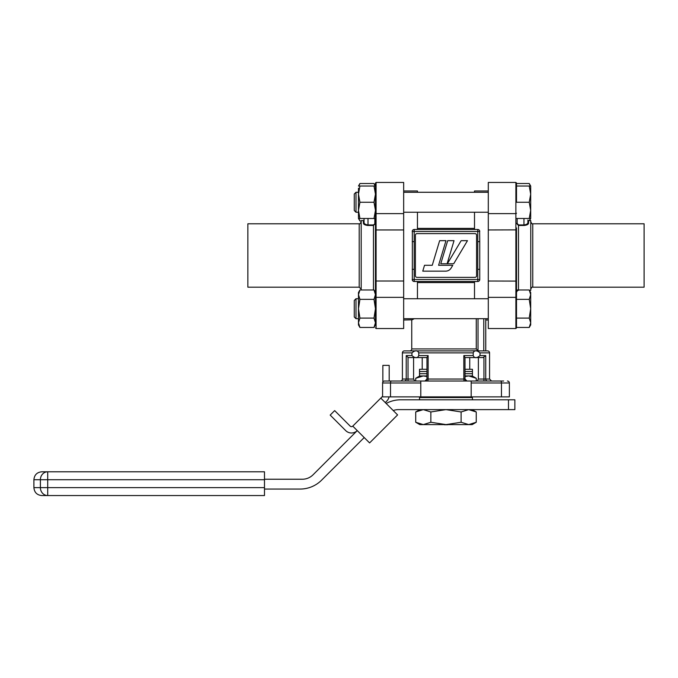 <?xml version="1.0" encoding="UTF-8"?>
<svg xmlns="http://www.w3.org/2000/svg" width="678" height="678" viewBox="0 0 678 678"><rect width="100%" height="100%" fill="white"/><g stroke="black" fill="none" stroke-linecap="round" stroke-linejoin="round"><path stroke-width="1.02" d="M426.962 369.29L419.521 369.29L419.521 373.722L426.962 373.722L419.521 373.722L419.521 375.943L426.962 375.943M419.521 371.51L426.962 371.51L419.521 371.51M464.998 373.722L472.439 373.722L464.998 373.722M464.998 371.51L472.439 371.51L464.998 371.51M355.992 298.735L354.272 300.464L354.272 316.982L355.992 318.702L358.476 318.702L355.992 318.702L355.992 298.735L358.476 298.735L358.476 292.498L359.925 289.989L374.002 289.989L375.451 294.676L375.451 308.719L374.002 318.092L375.451 322.77L374.002 327.457L359.925 327.457L358.476 322.77L359.925 318.092L374.002 318.092M488.296 328.533L515.882 328.533L488.296 328.533L488.296 213.621L488.296 229.952L516.509 229.876L516.509 327.898L516.509 318.092L529.238 318.092L530.688 322.77L530.688 316.838M476.244 381.019L476.244 378.282L468.752 375.943M468.676 375.943L464.998 376.527M426.962 376.527L423.284 375.943L415.716 378.282L415.716 381.019M358.476 188.204L358.476 194.137M374.002 218.477L358.476 218.477L358.476 194.145L359.925 186.026L374.002 186.026L375.451 194.145L374.002 202.256L375.451 210.366L375.451 218.477L374.002 218.477L375.451 210.366M359.925 218.477L358.476 210.366L359.925 202.256L374.002 202.256M359.925 202.256L358.476 194.145M358.806 186.026L359.925 183.518L358.476 186.026L359.925 186.026M374.002 327.457L375.451 324.948L375.451 183.077L375.451 186.026L374.002 186.026M355.992 192.272L354.272 193.993L354.272 210.511L355.992 212.239L358.476 212.239L355.992 212.239L355.992 192.272L358.476 192.272M403.664 212.239L488.296 212.239M403.664 192.272L488.296 192.272M529.238 202.256L530.688 210.366L529.238 218.477L530.688 218.477L530.688 194.145L529.238 202.256L516.509 202.256L516.509 186.026L529.238 186.026L530.688 194.145L530.688 186.026L529.238 186.026M516.509 227.91L516.509 229.876M516.509 218.477L529.238 218.477M463.828 424.598L447.624 424.598M469.752 369.29L469.752 357.56M422.208 369.29L422.208 357.56M444.344 424.598L428.208 424.598M444.344 424.759L447.624 424.759M516.509 327.457L529.238 327.457L530.688 322.77L530.688 308.719L529.238 318.092M529.238 299.354L530.688 308.719L530.688 294.676L529.238 299.354L516.509 299.354L516.509 289.989L529.238 289.989L530.688 294.676L530.688 292.498L529.238 289.989M529.238 327.457L530.688 324.948L530.688 322.77M389.036 396.867A8.178 8.178 0 0 1 386.799 401.062L385.274 402.579M382.587 396.232A1.839 1.839 0 0 1 382.316 396.579L352.772 426.123A1.839 1.839 0 0 1 350.17 426.123L334.661 410.605L330.178 415.089L345.687 430.598A8.178 8.178 0 0 0 357.255 430.598L313.075 474.778A15.213 15.213 0 0 1 302.32 479.236L264.488 479.236M382.85 382.002L382.85 365.383L389.189 365.383L389.189 381.019L392.969 381.019M352.772 426.123L369.586 442.929L397.596 414.911L380.79 398.105M464.998 369.29L472.439 369.29L472.439 375.943L464.998 375.943M264.488 489.058L300.091 489.058A30.434 30.434 0 0 0 321.609 480.151L364.205 437.547M393.232 410.537A15.213 15.213 0 0 1 398.435 409.622L508.483 409.622L508.483 399.8L400.664 399.8A30.434 30.434 0 0 0 386.163 403.478M508.483 399.8L514.856 399.8L514.856 409.622L508.483 409.622M264.488 471.786L47.714 471.786L264.488 471.786L264.488 495.559L41.824 495.559C37.01 495.093 34.366 492.448 33.9 487.635L40.392 487.635L40.392 479.71L33.9 479.71L33.9 487.635M33.9 479.71C34.366 474.897 37.01 472.252 41.824 471.786L47.714 471.786A7.924 7.322 90 0 0 40.392 479.71L47.714 479.71L47.714 487.635L264.488 487.635M47.714 495.559L47.714 487.635L40.392 487.635A7.924 7.322 90 0 0 47.714 495.559L264.488 495.559M472.439 396.867L472.439 397.579L419.521 397.579L419.521 399.8M419.521 396.867L419.521 397.579L472.439 397.579L472.439 399.8M487.584 350.899L485.762 350.899L487.584 350.899A1.983 1.983 0 0 1 489.567 352.882L480.016 352.882C476.71 350.068 474.439 350.068 473.21 352.882L418.75 352.882C417.521 350.068 415.25 350.068 411.944 352.882L402.393 352.882L402.393 379.036A1.983 1.983 0 0 1 400.41 381.019M478.024 318.702L478.024 350.696L476.27 348.924L476.27 318.702M478.024 350.696L469.752 350.899M414.241 318.702L411.749 319.999L411.749 348.924A1.983 1.983 0 0 1 409.766 350.899M485.762 318.702L485.762 350.916L483.778 350.899L483.778 318.702M402.393 352.882A1.983 1.983 0 0 1 404.376 350.899L484.982 350.899M403.664 182.441L376.087 182.441L403.664 182.441L403.664 328.533L376.087 328.533L375.451 327.898L376.087 328.533L376.087 297.362L403.664 297.362L403.664 281.023L376.087 281.023L376.087 297.362L375.451 297.727M403.664 319.999L412.122 319.796M417.453 281.48L417.453 298.735M412.36 280.234L412.36 230.74M414.207 269.344L414.207 279.497L412.224 279.497A1.983 1.983 0 0 0 414.207 281.48L477.761 281.48A1.983 1.983 0 0 0 479.744 279.497L479.744 241.631L477.761 241.631L477.761 231.478L414.207 231.478L414.207 269.344L412.224 269.344M474.507 281.48L474.507 298.735M489.567 352.882L489.567 379.036L491.55 381.019M479.6 230.74L479.744 241.631M411.944 352.882L411.944 355.577L411.944 352.882M422.208 350.899L404.376 350.899M427.318 381.019A1.983 0.814 90 0 0 428.132 379.036L426.962 379.036A1.983 1.983 0 0 1 424.979 381.019L426.962 379.036L426.962 357.365L428.132 355.577L428.132 379.036L463.828 379.036L463.828 355.577L473.21 355.577L473.21 352.882M418.75 352.882L418.75 355.577L428.132 355.577M413.588 357.56L426.962 357.56L408.978 357.56L413.588 357.56L413.588 379.036L414.834 381.019M480.016 352.882L480.016 355.577L485.745 355.577L485.745 379.036L489.567 379.036M482.982 357.56L464.998 357.56L482.982 357.56L485.745 355.577M420.784 381.019L420.784 396.867L382.587 396.867L382.587 382.994A1.983 1.983 0 0 1 384.562 381.019L471.185 381.019L471.185 396.867L501.457 396.867L501.457 382.994L471.185 382.994L471.185 381.019L503.669 381.019M488.296 190.984L474.507 190.984L474.507 192.272M474.507 212.239L474.507 229.495M403.664 190.984L417.453 190.984L417.453 192.272M417.453 212.239L417.453 229.495M412.224 231.478A1.983 1.983 0 0 1 414.207 229.495A1.983 1.983 0 0 0 412.224 231.478L414.207 231.478L414.207 229.495L477.761 229.495L477.761 231.478L479.744 231.478A1.983 1.983 0 0 0 477.761 229.495A1.983 1.983 0 0 1 479.744 231.478M479.744 269.344L477.761 269.344L477.761 241.631M410.715 381.019L416.512 381.019M500.466 381.019A1.983 0.992 -90 0 1 501.457 382.994L509.381 382.994A1.983 1.983 0 0 0 507.398 381.019A1.983 1.983 0 0 1 509.381 382.994L509.381 396.867L501.457 396.867M420.784 396.867L471.185 396.867M477.126 381.019L478.371 379.036L483.939 379.036L483.939 357.365M464.642 381.019A1.983 0.814 90 0 1 463.828 379.036L464.998 379.036L466.981 381.019A1.983 1.983 0 0 1 464.998 379.036L464.998 357.365L463.828 355.577M478.371 357.56L478.371 379.036M420.784 381.112L420.784 382.994L390.511 382.994L390.511 396.867M408.978 357.56L408.029 357.365L408.029 379.036L413.588 379.036M473.21 355.577C474.439 358.391 476.71 358.391 480.016 355.577M402.393 379.036L406.215 379.036L406.215 355.577L411.944 355.577C415.258 358.391 417.521 358.391 418.75 355.577M485.762 350.899L485.762 319.999L488.296 319.999M406.215 355.577L408.029 357.365M414.207 241.631L412.224 241.631M361.188 220.986L359.925 220.986L358.476 218.477L358.476 216.307M375.12 186.026L374.002 183.518L359.925 183.518M359.925 220.986L358.806 218.477M476.244 422.258L468.676 424.598L472.193 424.598L476.244 422.258L476.244 411.961L468.676 409.622L461.116 411.961L445.98 409.622L430.852 411.961L430.852 422.258L445.98 424.598L468.752 424.598M468.676 424.598L461.116 422.258L445.98 424.598L419.775 424.598L415.716 422.258L415.716 411.961L423.284 409.622L430.852 411.961M461.116 422.258L461.116 411.961M430.852 422.258L423.284 424.598L415.716 422.258M476.575 275.776L476.575 235.198A1.585 1.585 0 0 0 474.99 233.613L416.978 233.613A1.585 1.585 0 0 0 415.394 235.198L415.394 275.776A1.585 1.585 0 0 0 416.978 277.361L474.99 277.361A1.585 1.585 0 0 0 476.575 275.776M447.107 263.75L454.031 240.673L447.692 240.673L440.768 263.75L447.107 263.75M424.521 265.284L422.767 271.141L445.683 271.141A6.339 6.339 0 0 0 451.133 268.047L452.785 265.284L438.598 265.284L445.98 240.673L439.641 240.673L432.259 265.284L424.521 265.284M467.481 240.673L461.142 240.673L447.361 263.75L453.701 263.75L467.481 240.673M363.408 223.223A0.636 0.585 0 0 0 364.044 222.638L364.044 218.477L364.044 222.638C364.171 223.859 365.493 224.621 368.001 224.926L373.468 224.926L375.451 223.376L373.468 225.469L368.001 225.469C365.137 225.189 363.603 224.443 363.408 223.223L363.408 220.621A0.636 0.636 0 0 0 364.044 219.986M359.204 223.791L359.204 287.184L247.86 287.184L247.86 223.791L359.204 223.791C359.459 224.401 360.12 223.74 361.188 221.808M361.188 289.989L361.188 220.621L363.408 220.621M376.087 182.441L375.451 183.077L376.087 182.441L376.087 213.621L403.664 213.621L403.664 229.952L376.087 229.952L376.087 281.023L375.451 281.099M375.451 223.376L375.451 227.91M367.061 225.418L368.001 225.469L368.001 218.477M375.451 229.876L376.087 229.952L376.087 213.621L375.451 213.256M516.509 202.256L516.509 183.077L515.882 182.441L488.296 182.441L488.296 213.621L515.882 213.621L515.882 182.441L516.509 183.518L529.238 183.518L530.357 186.026M530.357 218.477L529.442 220.621L530.688 218.477M375.451 308.719L374.002 299.354L359.925 299.354L358.476 308.719L358.476 324.948L359.925 327.457M359.925 318.092L358.476 308.719L358.476 294.676L359.925 289.989M374.002 299.354L375.451 294.676M359.925 299.354L358.476 294.676M529.45 290.354L530.772 290.354L530.772 220.621L528.56 220.621A0.636 0.636 0 0 1 527.925 219.986L527.925 222.638A0.636 0.585 180 0 0 528.56 223.223C528.357 224.443 526.831 225.189 523.958 225.469L524.899 225.418M532.755 287.184L532.755 223.791L644.1 223.791L644.1 287.184L532.755 287.184C532.34 286.65 531.679 287.311 530.772 289.167M515.882 328.533L516.509 327.898L515.882 328.533L515.882 297.362L488.296 297.362L488.296 281.023L516.509 281.099M517.145 218.477L517.145 223.376L518.492 224.926L523.958 224.926C526.475 224.621 527.789 223.859 527.925 222.638L527.645 223.384M524.789 224.867L523.958 224.926L523.958 218.477M523.958 224.926L523.958 225.469L518.492 225.469L516.509 223.376L517.145 223.376M264.488 479.71L47.714 479.71L47.714 471.786M408.029 381.019L408.029 379.036L406.215 379.036A1.983 1.805 -90 0 1 404.41 381.019M411.749 348.924L476.27 348.924M474.507 282.59L417.453 282.59M417.453 228.384L474.507 228.384M412.224 279.497A1.983 1.983 0 0 0 414.207 281.48L414.207 279.497L477.761 279.497L477.761 269.344M391.503 381.019A1.983 0.992 -90 0 0 390.511 382.994L382.587 382.994M483.939 381.019L483.939 379.036L485.745 379.036A1.983 1.805 90 0 0 487.55 381.019M479.744 279.497L477.761 279.497L477.761 281.48A1.983 1.983 0 0 0 479.744 279.497M466.981 381.019A1.983 1.983 0 0 1 464.998 379.036M376.087 186.026A0.636 0.517 180 0 0 375.451 186.543M373.468 289.989L373.468 224.926M374.815 223.376L374.815 218.477M528.56 220.621L528.56 223.223M516.509 297.727L515.882 297.362L515.882 213.621L516.509 213.256M518.492 224.926L518.492 289.989M419.775 375.943L415.716 378.282M472.193 375.943L476.244 378.282M354.272 316.982L355.992 318.702M403.664 318.702L488.296 318.702M403.664 298.735L488.296 298.735M375.451 186.026L374.002 183.518M419.775 409.622L415.716 411.961M472.193 409.622L476.244 411.961M374.324 290.548L375.451 292.337M403.664 328.533L376.087 328.533M359.204 287.184L361.188 289.167M354.272 210.511L355.992 212.239M530.688 186.026L529.238 183.518M375.451 292.498L374.002 289.989M532.755 223.791C532.366 224.333 531.705 223.672 530.772 221.808M518.492 290.354C518.077 289.82 517.416 290.481 516.509 292.337"/></g></svg>
